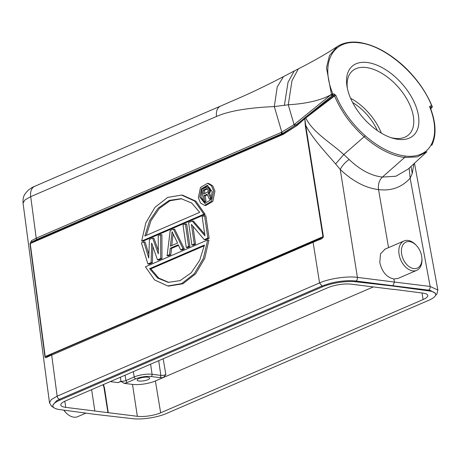 <?xml version="1.0" encoding="UTF-8"?>
<svg xmlns="http://www.w3.org/2000/svg" width="461" height="461" viewBox="0 0 461 461"><rect width="100%" height="100%" fill="white"/><g stroke="black" fill="none" stroke-linecap="round" stroke-linejoin="round"><path stroke-width="0.69" d="M393.694 289.312L422.818 293.104A16.665 4.529 -9 0 1 427.779 295.449A16.665 4.529 -9 0 1 423.112 299.541L160.653 412.814A16.665 4.529 -9 0 1 137.349 416.306L108.249 412.676L104.514 388.053L103.477 384.532M355.99 281.792A24.37 6.627 171 0 0 322.222 286.938L59.705 400.234A24.37 6.627 171 0 0 52.882 406.199A24.37 6.627 171 0 0 59.838 409.604L95.588 414.416L132.578 418.686M132.584 418.686A24.37 6.627 171 0 0 166.352 413.54L428.868 300.244A24.37 6.627 171 0 0 435.691 294.279A24.37 6.627 171 0 0 428.742 290.868L392.985 286.062L355.996 281.792L355.869 281.02C350.176 280.357 343.497 280.697 335.839 282.04L329.846 283.371L322.072 285.964L322.222 286.938M393.717 289.473L351.224 284.172A16.665 4.529 -9 0 0 327.927 287.664L65.462 400.937A16.665 4.529 -9 0 0 60.794 405.006A16.665 4.529 -9 0 0 65.756 407.374L64.822 401.226M91.618 389.649L94.857 411.005L65.756 407.374M94.857 411.005L108.249 412.676M392.985 286.062L392.928 285.722L355.869 281.02M52.738 405.294L56.565 400.759L59.555 399.261L322.02 285.987L319.565 282.933C329.246 278.559 347.254 275.914 357.402 277.372L394.455 282.051L392.928 285.722L430.217 290.349L435.559 293.444M355.898 281.02A2.91 2 -82.8 0 0 357.402 277.372L340.253 169.475L335.608 163.92L343.779 154.55L349.156 159.494C345.162 162.278 342.195 165.603 340.253 169.475C352.694 181.271 365.458 187.979 378.55 189.586L388.537 247.638M385.096 249.119L380.498 253.844L379.806 262.54C381.99 271.932 386.698 277.418 393.93 279.003L394.455 282.051L430.13 286.448L437.875 290.05L436.867 294.049L435.449 295.599M416.49 245.586L415.857 244.912A16.008 10.557 66.7 0 0 404.055 240.942A16.008 10.557 66.7 0 0 399.065 254.224A16.008 10.557 66.7 0 0 416.744 270.342A16.008 10.557 66.7 0 0 421.948 259.03L421.89 258.102A14.193 9.358 66.7 0 0 421.7 256.351A14.193 9.358 66.7 0 0 416.49 245.586A14.193 9.358 66.7 0 0 405.478 242.336A14.193 9.358 66.7 0 0 401.606 253.844A14.193 9.358 66.7 0 0 413.125 268.475A14.193 9.358 66.7 0 0 421.89 258.102M393.93 279.003L397.987 278.432M349.156 159.494C360.029 169.896 371.111 175.756 382.4 177.076C379.19 180.268 377.905 184.44 378.55 189.586C391.182 191.182 401.715 187.391 410.152 178.2L409.184 168.121M426.967 151.686L417.228 156.89L404.585 157.512L382.4 177.076L395.884 176.229L408.089 169.135M429.998 106.964L430.009 106.987C436.014 122.321 436.636 135.038 431.865 145.14A1.089 0.882 -153.2 0 1 431.721 145.336L431.865 145.14A1.089 0.882 -153.2 0 0 431.571 144.051A66.332 37.076 48.6 0 0 429.669 106.791L430.015 107.01L429.623 106.641L430.159 106.255A1.089 0.766 -82.9 0 1 430.153 106.75L429.623 106.641M334.444 96.061L306.421 117.469L305.908 116.967L333.92 95.525L334.577 95.957A1.089 0.478 -22.3 0 1 335.942 95.513A66.298 37.059 48.6 0 0 365.268 135.776A66.367 37.099 48.6 0 0 404.902 156.008A1.089 0.766 -82.9 0 1 404.585 157.512C391.429 155.657 378.008 148.799 364.328 136.929C350.919 124.896 341.002 111.245 334.577 95.957L333.92 95.525A1.089 0.766 -82.9 0 0 334.306 94.298L332.865 93.848L331.453 94.303L326.486 67.784L329.459 55.533L337.135 46.647C326.411 53.764 313.486 61.163 298.365 68.85L298.371 68.845M306.421 117.469L304.825 118.638L305.683 125.283C312.201 137.995 324.475 151.035 335.608 163.92M317.9 240.204C321.317 239.288 323.144 238.072 323.374 236.556L305.683 125.283A1.089 0.323 171 0 0 305.263 125.421L304.825 118.638L304.393 118.12L302.088 120.067A0.547 0.305 -131.2 0 1 302.658 120.58L296.947 125.588L283.388 134.301L30.242 243.552L45.213 356.566A1.089 0.3 172.5 0 0 44.953 356.716C44.93 358.018 45.898 358.03 47.858 356.751L317.9 240.204A1.089 0.524 72.1 0 1 318.13 239.363M298.365 68.845L283.492 76.595C266.648 85.441 250.288 93.266 234.407 100.077L220.519 106.111A12.747 8.407 66.7 0 0 220.519 106.111L34.713 186.302A12.729 8.396 66.7 0 0 34.713 186.302A12.729 8.396 66.7 0 0 30.714 196.645L24.877 199.97L23.05 203.122L49.5 402.845L51.286 399.572L57.141 396.178L319.565 282.933L313.059 242.013A1.089 0.72 66.7 0 1 313.405 241.126A1.089 0.72 66.7 0 1 313.67 241.091M31.498 240.694L29.988 243.708L32.627 241.748A1.089 0.916 -124.7 0 1 31.498 240.694L36.217 238.176L30.72 196.657L216.52 116.472C228.794 111.032 248.058 107.73 274.318 106.566L288.275 104.791L291.986 80.687L298.365 68.85M85.919 413.114L77.73 416.652A16.008 10.557 -113.3 0 1 65.929 412.676A16.008 10.557 -113.3 0 1 63.906 410.157M65.929 412.676L65.289 412.001A14.193 9.358 -113.3 0 1 63.756 410.134M428.592 290.096A2.91 2.08 97 0 0 430.13 286.448L410.152 178.2L412.261 173.486L413.845 163.811M412.261 173.486L411.022 166.421M430.228 107.546L431.525 107.707L431.865 106.266A1.089 0.766 -82.9 0 0 431.842 106.203C419.925 75.431 385.529 45.679 359.643 42.885L358.981 42.798M338.541 45.777L337.152 46.636C342.921 42.873 350.003 41.432 358.416 42.314A1.089 0.772 -84 0 1 358.981 42.804C332.738 39.093 319.934 62.955 332.865 93.848A1.089 0.766 -82.9 0 1 332.94 94.125A1.089 0.766 -82.9 0 1 332.923 94.666L331.482 94.372L332.548 95.358L304.393 118.12M335.942 95.519L334.231 94.021M367.238 62.506A46.215 25.833 -131.4 0 1 415.424 105.016A46.215 25.833 -131.4 0 1 398.195 139.366A46.215 25.833 -131.4 0 1 392.23 138.052A46.215 25.833 -131.4 0 1 347.081 86.847A46.215 25.833 -131.4 0 1 367.238 62.506M365.268 135.776L343.779 154.55C330.243 142.224 313.273 132.791 305.718 118.004L305.222 117.509M320.441 238.521L318.148 239.357A1.089 0.524 72.1 0 1 318.32 239.357L320.441 238.521L322.948 236.7A1.089 0.323 -9 0 1 323.374 236.556M304.093 118.35L304.617 118.852L302.658 120.58M192.191 221.015L204.961 235.807L202.177 216.705L204.575 215.667L205.865 215.829L209.133 238.274L205.537 239.824L204.252 239.668L191.407 224.398L194.26 243.978L195.545 244.14L193.147 245.171L191.862 245.01L188.595 222.565L192.191 221.015L193.476 221.176L204.73 234.205M195.545 244.14L192.94 226.213M189.955 246.554L187.558 247.586L186.267 247.424L183 224.98L185.397 223.948L188.664 246.393L189.955 246.554L186.682 224.109L185.397 223.948M184.36 248.969L181.962 250L180.672 249.839L183.069 248.807L173.411 229.117L174.696 229.278L184.36 248.969L183.069 248.807M178.528 245.39L171.538 248.41L170.772 254.829L168.374 255.867L167.089 255.705L169.487 254.668L170.247 248.249L178.24 244.797L180.672 249.839M152.389 262.764L149.191 264.141L147.906 263.98L151.104 262.603L152.389 262.764L152.85 246.508M160.624 234.637L161.909 234.799L161.984 258.627L158.786 260.004L157.495 259.843L160.693 258.465L160.624 234.637L158.221 235.675L158.33 253.902L152.631 238.089L149.433 239.466L148.742 258.039L143.838 241.881L141.441 242.918L147.906 263.98M152.631 238.089L153.916 238.251L158.307 250.432M143.838 241.881L145.129 242.042L148.874 254.403M168.657 286.074L182.919 283.78L195.585 273.892L204.724 258.385L208.914 240.129L207.629 239.968L203.434 258.229L194.288 273.736L181.617 283.63L167.729 285.964L154.631 279.983L145.411 266.821L207.629 239.968M205.162 214.371L142.945 241.218L141.66 241.063L145.849 222.801L155 207.294L167.671 197.4L181.559 195.066L194.651 201.048L203.877 214.209L205.162 214.371L195.942 201.215L182.516 195.187M207.502 183.357L208.787 183.518L212.786 185.892L214.947 191.211L212.821 201.428L205.785 205.514L204.5 205.352L211.518 201.296L213.656 191.05L211.495 185.731L207.502 183.357L200.483 187.414L198.339 197.66L200.5 202.978L204.5 205.352M331.943 95.848A1.089 0.559 -129.1 0 1 330.848 94.793C320.862 100.314 306.669 103.644 288.275 104.791L294.066 124.626L281.147 132.474A1.089 0.72 66.7 0 0 282.086 133.621L37.157 239.328A26.196 7.122 171 0 0 32.627 241.748L282.921 133.725L295.979 125.023L282.749 133.327A72.775 51.01 -82.9 0 1 282.086 133.621L282.921 133.725A0.547 0.357 -113.3 0 1 283.388 134.295M296.947 125.588A0.547 0.305 48.8 0 0 296.377 125.075L302.088 120.067L295.979 125.023A1.089 0.559 -129.1 0 1 294.884 123.974L331.453 94.303A1.089 0.559 51 0 0 331.482 94.372M294.285 70.896L288.033 82.26L284.414 105.148M430.015 107.862L430.153 106.75M430.084 105.984L431.842 106.203L431.974 106.848M358.583 42.36L359.131 42.406A1.089 0.755 98.2 0 1 359.655 42.885M358.474 42.395L359.315 42.838M283.492 76.595L277.234 86.893L274.318 106.566L281.798 132.18A1.089 0.715 65.7 0 0 282.749 133.327M305.263 125.421L322.948 236.7L45.213 356.566L47.034 356.52L48.215 355.863A1.089 0.876 58.7 0 0 47.858 356.751M209.133 238.274L207.848 238.112L204.575 215.667M204.252 239.668L207.848 238.112M191.862 245.01L194.26 243.978M186.267 247.424L188.664 246.393M171.538 248.41L170.247 248.249M170.772 254.829L169.487 254.668M173.411 229.117L170.213 230.5L167.089 255.705M170.368 246.168L172.086 231.722L177.56 243.062L170.368 246.168M173.134 233.894L171.746 245.569M161.984 258.627L160.693 258.465M151.104 262.603L151.657 243.074L157.495 259.843M149.583 268.688L204.459 245.004L199.711 260.252L191.2 272.803L180.113 280.616L168.202 282.357L157.656 278.058L149.583 268.688L150.874 268.849L204.321 245.782M168.847 282.426L158.676 278.018L150.874 268.849M141.66 241.063L203.877 214.209M199.699 212.342L144.829 236.02L149.577 220.779L158.083 208.228L169.175 200.414L181.087 198.674L191.626 202.973L199.699 212.342M146.252 235.41L151.018 220.623L159.339 208.424L170.115 200.725L181.726 198.766M212.267 191.649L210.527 200.011L204.77 203.353L199.734 197.06L201.469 188.699L207.225 185.357L212.267 191.649M205.422 203.382L201.019 197.222L201.958 190.353M202.765 188.849L207.865 185.489M206.021 201.336L204.897 201.826L203.606 201.664L204.736 201.175L203.929 195.637L205.214 195.798L206.021 201.336L204.736 201.175M207.404 194.853L205.214 195.798M211.005 199.187L209.432 199.152L210.746 198.582L208.17 193.245L209.259 191.096L209.173 189.166L208.153 187.644L207.289 187.178L206.309 187.322L201.803 189.264L203.606 201.664M207.289 187.178L209.444 187.806L210.464 189.327L210.544 191.257L209.461 193.407L211.599 197.838M209.444 187.806L208.153 187.644M210.158 188.618L208.873 188.457M210.464 189.327L209.173 189.166M210.619 190.381L209.329 190.22M210.544 191.257L209.259 191.096M210.135 192.554L208.845 192.393M209.461 193.407L208.17 193.245M211.265 198.645L210.746 198.582M203.929 195.637L207.122 194.26L209.432 199.152M203.122 190.099L206.689 188.561L207.744 188.947L208.165 190.445L207.79 192.007L203.699 194.052L203.122 190.099L204.407 190.26L204.886 193.539M206.689 188.561L207.375 188.641M207.646 188.86L204.407 190.26M347.392 88.443A42.573 23.799 -131.4 0 1 352.302 70.994A42.573 23.799 -131.4 0 1 366.195 67.525A42.573 23.799 -131.4 0 1 405.432 96.695A42.573 23.799 -131.4 0 1 408.607 134.866A42.573 23.799 -131.4 0 1 394.714 138.335A42.573 23.799 -131.4 0 1 390.68 137.545M381.368 133.154A42.573 23.799 48.6 0 0 350.585 98.233M377.369 130.59A38.205 21.356 48.6 0 0 352.625 102.521M163.165 358.767L165.879 374.62L163.39 377.519L155.403 380.97A16.377 4.449 171 0 1 132.514 384.399L124.032 383.345C121.871 381.403 119.969 381.166 118.333 382.63L120.932 381.276L120.35 377.248M147.918 379.685A6.368 1.729 -9 0 1 141.164 381.086A6.368 1.729 -9 0 1 137.124 380.118A6.368 1.729 -9 0 1 138.905 378.562A6.368 1.729 -9 0 1 145.659 377.161A6.368 1.729 -9 0 1 149.704 378.129A6.368 1.729 -9 0 1 147.918 379.685M107.972 412.797L104.082 388.237A9.462 6.241 66.7 0 0 103.022 384.728M422.034 293.006L423.112 299.541M48.215 355.863L52.007 353.939A1.089 0.72 -113.3 0 0 51.667 354.826L57.141 396.178A2.91 1.919 -113.3 0 0 59.596 399.243M29.988 243.708L44.953 356.716M59.705 400.234L59.555 399.261M428.621 290.096L428.742 290.868M404.902 156.008A66.367 37.099 48.6 0 0 431.571 144.051M332.923 94.666A1.089 0.766 -82.9 0 1 332.548 95.358L333.92 95.525M281.147 132.474L36.217 238.176A1.089 0.72 -113.3 0 0 37.157 239.328M294.884 123.974A71.991 52.663 -78.8 0 1 294.066 124.626A1.089 0.565 51.9 0 0 295.149 125.686M220.519 106.111A12.747 8.407 66.7 0 0 216.52 116.472M430.695 108.761L431.398 108.087A1.089 0.657 -133.9 0 1 431.006 108.214L431.525 107.707A1.089 0.657 -133.9 0 0 431.917 107.586L431.917 107.586A1.089 1.089 0 0 0 432.17 106.382C425.878 91.376 416.243 77.805 403.254 65.669C386.399 50.635 371.992 44.417 359.131 42.406A1.089 0.755 98.2 0 0 358.952 42.406M430.626 108.577L431.006 108.214M431.997 107.482A1.089 0.657 -133.9 0 1 431.917 107.586L431.398 108.087M158.711 360.692L160.837 375.375L152.078 374.286L150.614 364.184M373.306 286.926L163.39 377.519A5.428 1.475 -9 0 1 159.852 377.617L151.093 376.522A10.949 2.973 171 0 0 135.788 378.821A1.821 1.199 66.7 0 1 134.232 376.96L125.974 380.521L125.069 375.214M133.321 371.647L134.232 376.96A12.77 3.469 171 0 1 152.078 374.286A1.821 1.274 -82.9 0 1 151.093 376.522M165.879 374.62A3.607 0.98 -9 0 1 160.837 375.375A1.821 1.274 97.1 0 1 159.852 377.617M135.788 378.821L127.53 382.382A5.428 1.475 -9 0 1 124.032 383.345M160.653 412.814L155.403 380.97M132.514 384.399L137.349 416.306M118.333 382.63L110.219 381.616M104.082 388.237L104.514 388.053M127.53 382.382A1.821 1.199 -113.3 0 1 125.974 380.521A3.607 0.98 -9 0 1 120.932 381.276M384.733 249.274L404.055 240.942M426.955 151.692L407.916 169.296M52.738 405.288L52.882 406.199M49.5 402.851L51.655 406.383L53.753 407.587M435.547 293.375L435.691 294.279M414.474 163.229L437.875 290.05M34.719 186.302C33.376 186.711 31.285 187.955 28.438 190.041C23.528 195.043 22.894 196.991 23.05 203.122M358.416 42.314L358.762 42.349M318.148 239.357L52.007 353.939M169.014 286.12L167.729 285.958M182.844 195.228L181.559 195.072M397.785 278.519L416.744 270.342"/></g></svg>
